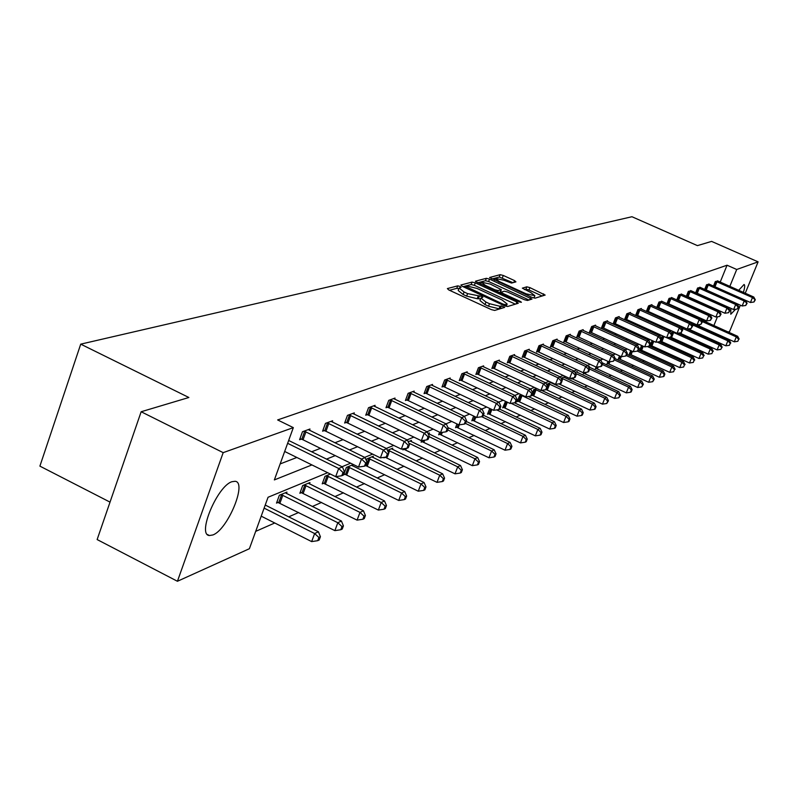 <?xml version="1.0" encoding="UTF-8"?>
<svg xmlns="http://www.w3.org/2000/svg" width="798" height="798" viewBox="0 0 798 798"><rect width="100%" height="100%" fill="white"/><g stroke="black" fill="none" stroke-linecap="round" stroke-linejoin="round"><path stroke-width="1.2" d="M460.037 286.422L457.733 285.854L447.379 288.577L448.745 289.933L491.378 309.624L494.7 310.432L504.685 307.37L501.284 305.913L500.017 306.292L489.483 303.699L485.942 302.073L480.925 298.033L482.83 297.295L481.743 296.427L467.588 293.604L464.077 291.988L459.139 288.018L461.114 287.29L460.037 286.422M458.85 288.806L456.795 288.337L449.503 290.282M501.164 308.477L499.059 308.796L500.017 306.292M480.625 298.841L477.204 298.721L478.152 296.218M735.606 309.275L730.778 314.242L730.868 308.317M738.689 290.312L744.055 284.477C745.063 284.986 744.833 287.629 743.377 292.407M212.876 534.959L209.435 535.528C196.787 535.119 217.236 486.102 231.929 481.713L235.121 481.284C247.42 482.192 227.669 529.762 212.876 534.959M515.927 281.864L514.55 280.607L503.279 275.46L500.176 274.672L489.583 277.505L531.937 297.395L535.079 298.173L545.154 295.07L529.892 287.609L526.8 286.831L522.351 288.148L530.72 292.467L534.869 295.699L526.141 293.824L499.279 281.534L495.229 278.372L503.997 280.258L511.558 283.071L515.927 281.864M327.619 472.685L268.058 497.264L249.395 548.715L177.435 581.273L97.137 539.558L141.146 411.748L188.877 397.494L80.718 344.147L631.946 216.727L697.422 245.624L711.597 241.395L758.1 261.854L745.252 293.235M141.146 411.748L223.181 452.646L293.325 427.628L274.352 479.917L311.928 464.925M720.205 282.103L727.058 265.215L277.644 419.938L293.325 427.628M727.058 265.215L736.714 269.485L758.1 261.854M475.309 282.881L472.077 282.073L460.925 285.006L462.291 286.332L504.356 305.704L507.628 306.512L518.251 303.28L516.825 301.943L475.309 282.881L474.381 285.325L471.159 284.527L463.049 286.681M475.568 281.155L486.361 278.312L489.523 279.11L531.997 299.07L527.488 300.477L524.316 299.689L507.558 292.008L504.376 291.21L501.224 292.148L502.78 293.375L520.316 301.425L521.413 302.292L519.069 301.794L475.448 281.475M740.364 305.185L729.611 331.439L728.255 332.048M177.435 581.273L223.181 452.646M80.718 344.147L39.9 466.132L110.024 502.122M688.734 328.836L688.455 329.514L689.103 329.245M691.607 324.098L693.133 323.878M673.402 331.649L671.497 333.185M652.146 340.556L650.081 345.684L650.809 345.384M630.739 350.601L629.183 354.492L629.951 354.172M607.976 361.374L606.989 363.848L607.807 363.499M583.857 372.626L583.388 373.793L584.266 373.424M588.485 366.9L589.513 366.481L589.233 367.18M558.43 383.918L559.169 383.998M561.024 378.302L564.685 376.786L564.385 377.544M536.585 388.456L533.752 389.624L532.545 392.726M532.386 395.289L531.697 395.579M505.533 401.344L502.65 407.818L503.708 407.369M473.643 416.037L471.818 420.815L472.955 420.327M439.638 432.197L438.651 434.78L439.888 434.262M403.279 448.805L402.89 449.853L404.217 449.294M408.197 441.753L411.429 440.416L411.01 441.523M372.856 457.454L373.304 456.237L366.91 458.9L366.312 460.496M330.402 474.052L325.005 476.296L322.222 483.847L323.789 483.189M286.422 493.553L286.951 492.097L279.37 495.239L276.507 503.109L278.213 502.391M255.689 531.368L274.751 522.989M288.736 516.855L298.691 512.476M312.317 506.491L321.584 502.421M334.881 496.585L343.509 492.795M356.477 487.099L364.506 483.568M377.185 478.002L384.656 474.72M397.035 469.284L403.997 466.231M416.097 460.915L422.571 458.072M434.411 452.875L440.436 450.222M452.017 445.134L457.623 442.681M468.965 437.693L474.172 435.409M485.284 430.531L490.122 428.406M501.004 423.628L505.493 421.653M516.166 416.965L520.336 415.14M530.8 410.541L534.66 408.845M544.924 404.337L548.495 402.771M558.57 398.342L561.872 396.895M571.757 392.546L574.809 391.21M584.515 386.94L587.328 385.713M596.864 381.524L599.448 380.387M608.814 376.267L611.188 375.23M620.395 371.19L622.57 370.232M631.627 366.252L633.602 365.384M642.51 361.474L644.305 360.686M653.073 356.836L654.699 356.117M663.318 352.337L664.784 351.689M673.273 347.968L674.589 347.389M682.938 343.719L684.105 343.2M692.335 339.589L693.362 339.14M698.958 334.442L699.228 333.764M701.671 327.759L701.911 327.17M704.305 321.265L704.774 320.098M309.434 483.937L309.943 482.551L302.681 485.563L299.858 493.274L301.494 492.585M352.596 465.912L353.065 464.645L346.392 467.419L343.649 474.82L345.155 474.182M384.127 457.324L383.928 457.843L385.314 457.264M387.479 450.361L392.746 448.167L392.317 449.334M421.693 440.636L421.115 442.172L422.391 441.633M428.037 433.523L429.394 432.955L428.995 434.022M456.965 423.938L455.538 427.668L456.725 427.169M489.713 408.456L487.508 414.202L488.605 413.733M521.353 394.781L519.658 395.479L517.264 401.653L518.291 401.224M551.268 382.362L547.378 383.978L546.929 385.125M551.538 382.481L551.338 382.98M571.348 378.172L571.019 379.01L571.917 378.631M574.999 372.506L577.293 371.549L577.014 372.277M596.046 367.05L595.378 368.746L596.216 368.387M619.527 355.888L618.25 359.1L619.049 358.771M641.602 345.494L639.787 350.023L640.535 349.714M663.138 336.128L662.16 336.317L661.273 338.532M681.542 328.267L683.587 327.419L720.594 344.237L722.15 347.11L720.764 349.384L722.15 347.11M697.771 324.816L697.402 325.754L698.031 325.484M701.362 320.038L702.19 319.699L701.981 320.197M720.494 335.559L719.726 335.908M711.846 339.469L710.958 339.878M738.409 304.307L737.871 305.335M708.494 338.761L708.774 338.083M711.227 332.068L711.467 331.489M713.871 325.574L717.452 316.786M719.606 311.499L719.816 310.971M729.831 286.382L736.714 269.485M326.532 459.099L335.25 455.618M349.484 449.942L357.554 446.72M371.439 441.184L378.89 438.212M392.446 432.805L399.339 430.052M412.576 424.775L418.94 422.232M431.878 417.075L437.743 414.731M450.391 409.683L455.808 407.519M468.177 402.581L473.164 400.596M485.274 395.768L489.872 393.933M501.723 389.205L505.942 387.519M517.553 382.88L521.433 381.334M532.805 376.796L536.356 375.379M547.508 370.93L550.76 369.634M561.692 365.275L564.655 364.088M575.388 359.808L578.081 358.741M588.605 354.531L591.049 353.564M601.393 349.434L603.597 348.556M613.742 344.507L615.727 343.719M625.702 339.739L627.477 339.03M637.273 335.12L638.849 334.492M648.485 330.641L649.881 330.093M659.348 326.312L660.564 325.823M669.881 322.113L670.928 321.694M680.096 318.033L680.993 317.674M690.011 314.073L690.759 313.784M699.637 310.232L700.235 309.993M710.569 314.641L709.971 314.881M701.223 318.492L700.494 318.801M691.607 322.472L690.719 322.831M681.692 326.562L680.654 326.99M671.477 330.771L670.27 331.27M660.944 335.12L659.567 335.689M650.071 339.609L648.525 340.247M638.859 344.237L637.113 344.955M627.278 349.015L625.323 349.823M615.318 353.953L613.143 354.851M602.949 359.05L600.545 360.048M590.161 364.337L587.508 365.424M576.924 369.793L574.011 371M563.228 375.449L560.026 376.766M549.024 381.304L545.523 382.751M534.301 387.389L530.49 388.965M519.039 393.683L514.87 395.409M503.179 400.227L498.65 402.102M486.71 407.03L481.793 409.055M469.583 414.092L464.246 416.297M451.768 421.444L445.972 423.838M433.214 429.105L426.94 431.698M413.873 437.085L407.08 439.888M393.703 445.414L386.352 448.446M372.646 454.102L364.686 457.384M350.641 463.179L342.033 466.74M280.158 463.927L296.856 457.473M311.629 451.768L320.467 448.356M334.881 442.79L343.05 439.638M357.115 434.202L364.656 431.289M378.392 425.992L385.364 423.299M398.771 418.112L405.214 415.628M418.322 410.571L424.267 408.267M437.075 403.319L442.561 401.204M455.099 396.367L460.147 394.411M472.416 389.673L477.064 387.878M489.084 383.24L493.354 381.584M505.124 377.045L509.044 375.529M520.575 371.07L524.176 369.683M535.478 365.314L538.77 364.048M549.852 359.768L552.854 358.611M563.727 354.412L566.45 353.354M577.134 349.235L579.607 348.277M590.081 344.227L592.316 343.369M602.61 339.389L604.615 338.621M614.729 334.711L616.525 334.023M626.46 330.182L628.056 329.564M637.821 325.793L639.238 325.245M648.834 321.534L650.071 321.065M659.517 317.414L660.584 317.006M669.871 313.415L670.779 313.065M679.926 309.534L680.684 309.245M689.681 305.764L690.3 305.524M715.916 281.365L752.464 297.564L750.439 302.502L713.462 286.123L715.297 281.584L717.871 281.046M704.664 289.435L706.559 284.766L709.193 284.208M695.627 292.846L697.572 288.038L700.285 287.46M686.33 296.347L688.325 291.4L691.118 290.811M677.422 299.809L676.874 300.008M676.764 299.958L678.819 294.861L681.692 294.253M667.627 303.43L666.948 303.689L669.033 298.412L671.986 297.794M657.552 307.16L656.814 307.439L658.958 302.083L662.001 301.445M647.168 311.011L646.41 311.29L648.584 305.853L651.936 304.637L651.717 305.195M636.475 314.971L635.697 315.26L637.891 309.744L641.353 308.487L641.113 309.065M625.442 319.05L624.644 319.35L626.859 313.754L630.43 312.457L630.191 313.055M614.071 323.26L613.243 323.569L615.487 317.893L619.178 316.547L618.929 317.175M602.34 327.609L601.483 327.928L603.757 322.163L607.557 320.776L607.298 321.424M590.221 332.098L589.333 332.427L591.637 326.562L595.567 325.135L595.298 325.803M577.702 336.736L576.784 337.065L579.119 331.12L583.178 329.644L582.909 330.332M564.765 341.524L563.817 341.873L566.181 335.818L570.38 334.302L570.101 335.01M551.388 346.472L550.411 346.841L552.805 340.686L557.144 339.11L556.854 339.858M537.553 351.599L536.535 351.978L538.959 345.724L543.448 344.088L543.149 344.866M523.219 356.906L522.171 357.295L524.635 350.94L529.283 349.245L528.964 350.043M508.376 362.402L507.289 362.801L509.782 356.337L514.6 354.581L514.281 355.419M492.994 368.097L491.867 368.516L494.391 361.933L499.388 360.117L499.049 360.985M477.034 374.013L475.867 374.442L478.421 367.738L483.608 365.853L483.259 366.761M460.466 380.147L459.259 380.596L461.852 373.773L467.229 371.808L466.87 372.756M443.259 386.511L442.002 386.98L444.636 380.028L450.222 378.003L449.853 378.98M425.384 393.135L424.067 393.623L426.74 386.541L432.546 384.427L432.167 385.444M406.781 400.027L405.414 400.526L408.117 393.314L414.172 391.11L413.763 392.177M387.409 407.199L385.993 407.728L388.736 400.367L395.03 398.072L394.611 399.19M367.23 414.671L365.743 415.219L368.536 407.708L375.1 405.324L374.661 406.491M346.182 422.461L344.636 423.04L347.469 415.369L354.312 412.885L353.863 414.102M324.217 430.601L322.601 431.189L325.474 423.369L332.626 420.765L332.158 422.052M301.275 439.1L299.589 439.718L302.492 431.728L309.973 429.005L309.484 430.351M459.059 288.228L458.202 290.512L463.129 294.492L464.077 291.988M477.204 298.721L466.65 296.118L463.129 294.492M480.855 298.243L479.977 300.537L484.985 304.577L485.942 302.073M499.059 308.796L488.526 306.213L484.985 304.577M515.358 304.168L474.381 285.325M465.224 286.223L503.059 304.128L505.343 304.696L507.139 303.998L502.112 299.988L477.024 288.457L466.601 285.864L465.224 286.223M507.139 303.998L506.261 306.292M477.673 282.791L485.443 280.726L486.361 278.312M528.984 300.028L488.605 281.514L485.443 280.726M490.251 284.068L481.304 282.163L485.374 285.385L494.959 289.784L498.161 290.582L501.324 289.644L490.251 284.068M500.366 291.859L498.92 292.547M534.869 295.699L533.992 297.963M542.181 296.018L528.974 289.983L525.882 289.205L524.476 289.614M512.984 282.682L499.269 277.046L491.817 279.031M261.205 516.156L311.649 541.603L314.631 533.543L318.412 531.777L265.235 505.044M264.118 508.127L314.631 533.543L318.901 537.463L317.714 540.685L319.22 539.967L320.417 536.745L318.901 537.463M318.412 531.777L320.417 536.745M317.714 540.685L311.649 541.603M284.677 451.459L335.669 476.665L338.701 468.476L287.639 443.309M342.99 472.476L341.773 475.748L343.26 475.119L344.477 471.847L342.99 472.476L338.701 468.476L342.432 466.93L288.667 440.466M335.669 476.665L341.773 475.748M344.477 471.847L342.432 466.93M276.926 501.952L334.881 530.63L337.813 522.73L341.434 521.044L285.265 492.795M281.076 494.531L337.813 522.73L341.973 526.57L340.796 529.722L342.242 529.044L343.419 525.892L341.973 526.57M341.434 521.044L343.419 525.892M340.796 529.722L334.881 530.63M300.267 492.157L357.085 520.126L359.988 512.396L363.449 510.78L308.327 483.219M304.317 484.885L359.988 512.396L364.038 516.156L362.881 519.249L364.257 518.59L365.414 515.508L364.038 516.156M363.449 510.78L365.414 515.508M362.881 519.249L357.085 520.126M305.953 431.818L303.041 439.798L358.531 467.059L361.514 459.05L304.178 431.12M365.693 462.97L364.496 466.172L365.913 465.573L367.11 462.371L365.693 462.97L361.514 459.05L365.075 457.573L308.307 429.613M303.041 439.798L299.978 438.641M358.531 467.059L364.496 466.172M367.11 462.371L365.075 457.573M328.816 423.469L325.953 431.279L380.387 457.882L383.329 450.042L327.08 422.78M387.389 453.882L386.212 457.015L387.579 456.446L388.746 453.314L387.389 453.882L383.329 450.042L386.731 448.636L331.03 421.344M325.953 431.279L322.981 430.162M380.387 457.882L386.212 457.015M388.746 453.314L386.731 448.636M322.611 482.78L378.352 510.072L381.205 502.501L384.516 500.954L330.462 474.092M326.572 475.648L381.205 502.501L385.155 506.191L384.008 509.214L385.334 508.585L386.471 505.563L385.155 506.191M384.516 500.954L386.471 505.563M384.008 509.214L378.352 510.072M350.701 415.479L347.878 423.13L401.304 449.104L404.197 441.424L349.005 414.81M408.157 445.184L407 448.257L408.297 447.708L409.454 444.636L408.157 445.184L404.197 441.424L407.459 440.077L352.796 413.434M347.878 423.13L345.005 422.052M401.304 449.104L407 448.257M409.454 444.636L407.459 440.077M344.028 473.793L398.721 500.446L401.534 493.024L404.706 491.538L351.579 465.264M347.898 466.79L401.534 493.024L405.384 496.645L404.257 499.608L405.524 499.009L406.651 496.047L405.384 496.645M404.706 491.538L406.651 496.047M404.257 499.608L398.721 500.446M371.669 407.828L368.885 415.329L421.334 440.696L424.187 433.164L370.013 407.17M428.037 436.855L426.9 439.868L428.147 439.339L429.284 436.336L428.037 436.855L424.187 433.164L427.309 431.878L373.634 405.853M368.885 415.329L366.102 414.272M421.334 440.696L426.9 439.868M429.284 436.336L427.309 431.878M365.823 465.613L418.252 491.209L421.025 483.927L424.067 482.511L371.888 456.835M368.347 458.301L421.025 483.927L424.775 487.488L423.668 490.391L424.885 489.812L425.992 486.91L424.775 487.488M424.067 482.511L425.992 486.91M423.668 490.391L418.252 491.209M391.778 400.486L389.035 407.838L440.536 432.626L443.339 425.254L390.152 399.848M447.109 428.875L445.982 431.818L447.179 431.319L448.296 428.366L447.109 428.875L443.339 425.254L446.341 424.007L393.633 398.581M389.035 407.838L386.322 406.82M440.536 432.626L445.982 431.818M448.296 428.366L446.341 424.007M385.095 457.184L437.005 482.351L439.728 475.209L442.661 473.842L391.379 448.735M387.988 450.152L439.728 475.209L443.399 478.69L442.301 481.553L443.469 480.995L444.566 478.142L443.399 478.69M442.661 473.842L444.566 478.142M442.301 481.553L437.005 482.351M411.08 393.444L408.367 400.656L458.96 424.895L461.723 417.653L409.474 392.816M465.394 421.214L464.286 424.107L465.443 423.618L466.541 420.726L465.394 421.214L461.723 417.653L464.596 416.466L412.825 391.599M408.367 400.656L405.743 399.658M458.96 424.895L464.286 424.107M466.541 420.726L464.596 416.466M403.229 448.955L455.01 473.832L457.703 466.83L460.516 465.513L410.112 440.965M408.785 443.119L457.703 466.83L461.284 470.251L460.207 473.054L461.324 472.516L462.401 469.723L461.284 470.251M460.516 465.513L462.401 469.723M460.207 473.054L455.01 473.832M429.613 386.681L426.94 393.753L476.645 417.464L479.379 410.362L428.047 386.062M482.96 413.853L481.872 416.696L482.98 416.227L484.067 413.394L482.96 413.853L479.379 410.362L482.142 409.224L431.259 384.895M426.94 393.753L424.386 392.786M476.645 417.464L481.872 416.696M484.067 413.394L482.142 409.224M421.444 441.304L472.316 465.653L474.97 458.77L477.683 457.513L428.127 433.484M429.164 436.666L474.97 458.77L478.471 462.142L477.413 464.885L478.491 464.376L479.548 461.633L478.471 462.142M477.683 457.513L479.548 461.633M477.413 464.885L472.316 465.653M447.429 380.177L444.795 387.12L493.653 410.322L496.336 403.359L445.892 379.579M499.847 406.781L498.77 409.574L499.827 409.125L500.905 406.342L499.847 406.781L496.336 403.359L498.999 402.262L448.985 378.452M444.795 387.12L442.311 386.182M493.653 410.322L498.77 409.574M500.905 406.342L498.999 402.262M438.97 433.942L488.975 457.783L491.588 451.03L494.191 449.813L447.957 427.608M447.708 429.932L491.588 451.03L495.009 454.331L493.962 457.035L494.999 456.536L496.047 453.843L495.009 454.331M494.191 449.813L496.047 453.843M493.962 457.035L488.975 457.783M455.848 426.86L505.004 450.202L507.588 443.568L510.092 442.391L466.271 421.444M465.513 423.429L507.588 443.568L510.929 446.81L509.902 449.464L510.9 448.995L511.937 446.341L510.929 446.81M510.092 442.391L511.937 446.341M509.902 449.464L505.004 450.202M472.117 420.027L520.456 442.9L522.999 436.376L525.413 435.249L483.359 415.219M481.733 416.716L522.999 436.376L526.271 439.578L525.254 442.182L526.221 441.723L527.239 439.119L526.271 439.578M525.413 435.249L527.239 439.119M525.254 442.182L520.456 442.9M487.797 413.444L535.348 435.858L537.852 429.454L540.186 428.366L499.728 409.165M496.645 409.883L537.852 429.454L541.064 432.596L540.056 435.149L540.994 434.711L541.992 432.157L541.064 432.596M540.186 428.366L541.992 432.157M540.056 435.149L535.348 435.858M502.93 407.09L549.712 429.065L552.186 422.77L554.44 421.713L514.431 402.8M511.049 403.309L552.186 422.77L555.328 425.853L554.341 428.376L555.238 427.947L556.226 425.434L555.328 425.853M554.44 421.713L556.226 425.434M554.341 428.376L549.712 429.065M517.533 400.955L563.587 422.511L566.031 416.317L568.196 415.299L528.246 396.476M520.685 395.05L566.031 416.317L569.104 419.359L568.126 421.833L568.994 421.424L569.971 418.95L569.104 419.359M568.196 415.299L569.971 418.95M568.126 421.833L563.587 422.511M531.877 395.11L576.984 416.177L579.388 410.082L581.493 409.105L541.603 390.382M534.75 389.215L579.388 410.082L582.41 413.075L581.443 415.509L582.281 415.11L583.248 412.676L582.41 413.075M581.493 409.105L583.248 412.676M581.443 415.509L576.984 416.177M546.141 389.604L589.931 410.052L592.306 404.057L594.34 403.11L550.69 382.591M548.336 383.579L592.306 404.057L595.268 407.01L594.31 409.404L595.128 409.015L596.076 406.621L595.268 407.01M594.34 403.11L596.076 406.621M594.31 409.404L589.931 410.052M558.8 383.868L602.45 404.137L604.804 398.232L606.759 397.314L563.757 377.175M561.473 378.122L604.804 398.232L607.697 401.135L606.759 403.499L608.485 400.766L607.697 401.135M606.759 397.314L608.485 400.766M606.759 403.499L602.45 404.137M571.258 378.392L614.57 398.401L616.884 392.596L618.789 391.708L576.405 371.918M575.388 373.304L616.884 392.596L619.737 395.459L618.809 397.783L620.495 395.1L619.737 395.459M618.789 391.708L620.495 395.1M618.809 397.783L614.57 398.401M464.566 373.923L461.972 380.736L510.002 403.459L512.655 396.616L463.059 373.334M516.077 399.988L515.019 402.721L516.047 402.292L517.104 399.559L516.077 399.988L512.655 396.616L515.209 395.569L466.032 372.247M461.972 380.736L459.548 379.818M510.002 403.459L515.019 402.721M517.104 399.559L515.209 395.569M481.064 367.898L478.511 374.591L525.742 396.845L528.356 390.132L479.588 367.319M531.707 393.444L530.66 396.127L531.648 395.708L532.695 393.025L531.707 393.444L528.356 390.132L530.82 389.115L482.451 366.272M478.511 374.591L476.147 373.693M525.742 396.845L530.66 396.127M532.695 393.025L530.82 389.115M496.964 362.093L494.441 368.666L540.904 390.481L543.478 383.888L495.518 361.524M546.76 387.14L545.732 389.773L546.68 389.374L547.707 386.741L546.76 387.14L543.478 383.888L545.852 382.91L498.271 360.526M494.441 368.666L492.147 367.798M540.904 390.481L545.732 389.773M547.707 386.741L545.852 382.91M512.296 356.507L509.802 362.96L555.518 384.347L558.061 377.863L510.87 355.938M561.273 381.055L560.256 383.648L561.164 383.269L562.181 380.676L561.273 381.055L558.061 377.863L560.346 376.915L513.523 354.97M509.802 362.96L507.558 362.112M555.518 384.347L560.256 383.648M562.181 380.676L560.346 376.915M527.079 351.11L524.625 357.454L569.612 378.432L572.116 372.058L525.673 350.551M575.268 375.2L574.261 377.743L575.149 377.374L576.146 374.831L575.268 375.2L572.116 372.058L574.331 371.15L528.246 349.624M524.625 357.454L522.431 356.626M569.612 378.432L574.261 377.743M576.146 374.831L574.331 371.15M541.353 345.893L538.929 352.137L583.218 372.716L585.692 366.452L539.977 345.354M588.774 369.544L587.787 372.048L588.635 371.688L589.622 369.185L588.774 369.544L585.692 366.452L587.817 365.574L542.45 344.457M538.929 352.137L536.785 351.329M583.218 372.716L587.787 372.048M589.622 369.185L587.817 365.574M555.139 340.866L552.745 347.01L596.355 367.2L598.789 361.035L553.782 340.337M601.812 364.078L600.844 366.541L601.662 366.192L602.64 363.738L601.812 364.078L598.789 361.035L600.854 360.187L556.176 339.459M552.745 347.01L550.66 346.212M596.355 367.2L600.844 366.541M602.64 363.738L600.854 360.187M568.455 335.998L566.101 342.043L609.054 361.873L611.458 355.808L567.129 335.479M614.42 358.801L613.453 361.225L615.208 358.472L614.42 358.801L611.458 355.808L613.443 354.99L569.443 334.641M566.101 342.043L564.056 341.265M609.054 361.873L613.453 361.225M615.208 358.472L613.443 354.99M581.343 331.3L579.009 337.245L621.323 356.716L623.697 350.751L580.036 330.791M626.61 353.694L625.652 356.078L627.378 353.374L626.61 353.694L623.697 350.751L625.622 349.953L582.271 329.973M579.009 337.245L577.014 336.487M621.323 356.716L625.652 356.078M627.378 353.374L625.622 349.953M593.812 326.751L591.508 332.606L633.203 351.728L635.537 345.863L592.515 326.242M638.39 348.756L637.452 351.11L639.138 348.447L638.39 348.756L635.537 345.863L637.403 345.085L594.69 325.454M591.508 332.606L589.552 331.858M633.203 351.728L637.452 351.11M639.138 348.447L637.403 345.085M583.627 373.195L626.3 392.865L628.585 387.14L630.43 386.282L588.655 366.841M589.552 369.045L628.585 387.14L631.378 389.963L630.46 392.247L631.198 391.898L632.116 389.614L631.378 389.963M630.43 386.282L632.116 389.614M630.46 392.247L626.3 392.865M605.881 322.342L603.607 328.108L644.694 346.901L647.008 341.125L604.605 321.843M649.801 343.978L648.884 346.292L650.52 343.679L649.801 343.978L647.008 341.125L648.804 340.377L606.709 321.085M603.607 328.108L601.692 327.38M644.694 346.901L648.884 346.292M650.52 343.679L648.804 340.377M595.607 368.167L637.662 387.489L639.916 381.863L641.702 381.025L602.141 362.751M602.34 364.486L639.916 381.863L642.659 384.636L641.762 386.88L643.378 384.297L642.659 384.636M641.702 381.025L643.378 384.297M641.762 386.88L637.662 387.489M617.562 318.083L615.318 323.749L655.826 342.232L658.111 336.537L616.315 317.594M660.854 339.35L659.946 341.634L661.552 339.06L660.854 339.35L658.111 336.537L659.856 335.818L618.35 316.846M615.318 323.749L613.453 323.04M655.826 342.232L659.946 341.634M661.552 339.06L659.856 335.818M607.208 363.29L648.664 382.282L650.899 376.736L652.624 375.928L615.138 358.661M614.6 360.008L650.899 376.736L653.592 379.469L652.704 381.693L654.28 379.15L653.592 379.469M652.624 375.928L654.28 379.15M652.704 381.693L648.664 382.282M628.894 313.943L626.679 319.529L666.609 337.704L668.864 332.098L627.667 313.464M671.567 334.871L670.659 337.115L672.235 334.591L671.567 334.871L668.864 332.098L670.559 331.399L629.632 312.746M626.679 319.529L624.844 318.841M666.609 337.704L670.659 337.115M672.235 334.591L670.559 331.399M618.47 358.561L659.338 377.245L661.542 371.768L663.218 370.99L626.989 354.342M626.47 355.649L661.542 371.768L664.195 374.471L663.318 376.656L663.986 376.337L664.864 374.152L664.195 374.471M663.218 370.99L664.864 374.152M663.318 376.656L659.338 377.245M639.876 309.933L637.682 315.439L677.063 333.315L679.288 327.788L638.669 309.464M681.941 330.522L681.053 332.726L682.599 330.252L681.941 330.522L679.288 327.788L680.933 327.11L640.575 308.766M637.682 315.439L635.896 314.761M677.063 333.315L681.053 332.726M682.599 330.252L680.933 327.11M629.393 353.973L669.692 372.347L671.876 366.96L673.502 366.202L638.46 350.142M637.343 351.12L671.876 366.96L674.48 369.614L673.602 371.768L674.48 369.614M673.502 366.202L675.128 369.304M673.602 371.768L669.692 372.347M650.53 306.043L648.365 311.469L687.198 329.055L689.402 323.609L649.333 305.584M692.006 326.302L691.128 328.487L692.644 326.043L692.006 326.302L689.402 323.609L690.998 322.951L651.188 304.906M648.365 311.469L646.609 310.801M687.198 329.055L691.128 328.487M692.644 326.043L690.998 322.951M639.986 349.514L679.746 367.599L681.901 362.282L683.477 361.544L649.512 346.023M647.397 346.512L681.901 362.282L684.455 364.905L683.597 367.03L684.455 364.905M683.477 361.544L685.083 364.606M683.597 367.03L679.746 367.599M660.864 302.272L658.729 307.619L697.043 324.926L699.218 319.559L659.687 301.814M701.781 322.212L700.903 324.357L702.39 321.963L701.781 322.212L699.218 319.559L700.764 318.921L661.492 301.155M658.729 307.619L657.003 306.971M697.043 324.926L700.903 324.357M702.39 321.963L700.764 318.921M650.28 345.195L689.502 362.98L691.627 357.743L693.163 357.035L659.517 341.694M657.173 342.033L691.627 357.743L694.14 360.327L693.292 362.422L694.14 360.327M693.163 357.035L694.759 360.048M693.292 362.422L689.502 362.98M670.899 298.612L668.794 303.888L706.589 320.916L708.734 315.629L669.741 298.163M711.257 318.242L710.4 320.357L711.856 317.993L711.257 318.242L708.734 315.629L710.24 315.001L671.497 297.524M668.794 303.888L667.098 303.24M706.589 320.916L710.4 320.357M711.856 317.993L710.24 315.001M660.714 341.145L698.978 358.502L701.073 353.334L702.569 352.646L668.953 337.355M666.679 337.694L701.073 353.334L703.557 355.888L702.709 357.953L703.557 355.888M702.569 352.646L704.145 355.609M702.709 357.953L698.978 358.502M680.654 295.051L678.559 300.248L715.866 317.015L717.991 311.809L679.507 294.602M720.464 314.392L719.616 316.477L721.053 314.143L720.464 314.392L717.991 311.809L719.447 311.2L681.213 293.983M678.559 300.248L676.904 299.619M715.866 317.015L719.616 316.477M721.053 314.143L719.447 311.2M670.589 337.125L708.185 354.152L710.26 349.055L711.706 348.387L678.15 333.155M672.544 332.008L710.26 349.055L712.694 351.569L711.866 353.614L712.694 351.569M711.706 348.387L713.272 351.3M711.866 353.614L708.185 354.152M690.12 291.599L688.056 296.726L724.873 313.235L726.978 308.088L689.003 291.16M729.412 310.641L728.574 312.696L729.98 310.402L729.412 310.641L726.978 308.088L728.394 307.509L690.649 290.552M688.056 296.726L686.43 296.098M724.873 313.235L728.574 312.696M729.98 310.402L728.394 307.509M679.497 332.956L717.133 349.923L719.188 344.896L720.594 344.237M681.951 328.098L719.188 344.896L721.582 347.379M720.764 349.384L717.133 349.923M699.337 288.238L697.292 293.295L733.631 309.554L735.706 304.487L698.22 287.799M738.11 307.001L737.282 309.026L738.659 306.771L738.11 307.001L735.706 304.487L737.083 303.918L699.826 287.22M697.292 293.295L695.696 292.686M733.631 309.554L737.282 309.026M738.659 306.771L737.083 303.918M688.634 329.075L725.841 345.803L727.866 340.846L729.242 340.207L692.694 323.639M691.866 324.587L727.866 340.846L730.23 343.3L729.422 345.285L730.23 343.3M729.242 340.207L730.778 343.04M729.422 345.285L725.841 345.803M708.285 284.966L706.27 289.953L742.15 305.983L744.205 300.976L707.188 284.537M746.569 303.459L745.741 305.464L747.098 303.24L744.205 300.976L745.541 300.427L708.754 283.968M706.27 289.953L704.704 289.355M742.15 305.983L745.741 305.464M747.098 303.24L745.541 300.427M697.572 325.315L734.31 341.803L736.315 336.906L737.651 336.287L701.562 319.958M702.15 321.504L736.315 336.906L738.639 339.33L737.841 341.285L738.639 339.33M737.651 336.287L739.167 339.08M737.841 341.285L734.31 341.803M754.788 300.018L753.98 301.993L755.307 299.799L752.464 297.564L753.771 297.026L717.442 280.816M750.439 302.502L753.98 301.993M755.307 299.799L753.771 297.026M456.795 288.337L457.733 285.854M500.326 308.417L501.284 305.913M478.501 298.352L479.448 295.859M466.65 296.118L467.588 293.604M488.526 306.213L489.483 303.699M516.057 303.948L516.825 301.943M471.159 284.527L472.077 282.073M464.765 287.47L465.134 286.462M465.872 287.978L466.182 287.15M502.74 304.956L503.059 304.128M504.875 305.923L505.343 304.696M505.902 306.282L506.67 304.297M488.605 281.514L489.523 279.11M529.673 299.819L530.431 297.844M502.471 294.173L502.78 293.375M520.027 302.163L520.316 301.425M485.074 286.193L485.374 285.385M494.65 290.582L494.959 289.784M497.633 291.958L498.161 290.582M500.246 292.168L501.174 289.734M498.989 282.302L499.279 281.534M525.842 294.602L526.141 293.824M525.882 289.205L526.8 286.831M528.974 289.983L529.892 287.609M542.859 295.809L543.608 293.873M499.269 277.046L500.176 274.672M502.371 277.834L503.279 275.46M513.842 282.442L514.55 280.607M278.741 502.58L281.604 494.72M279.968 503.089L282.831 495.229M302.013 492.765L304.836 485.064M303.22 493.264L306.043 485.563M304.706 431.299L301.804 439.279M327.599 422.97L324.736 430.78M324.297 483.369L327.08 475.817M325.474 483.857L328.257 476.316M349.514 414.99L346.691 422.641M345.644 474.361L348.387 466.96M346.801 474.84L349.544 467.448M370.511 407.349L367.728 414.84M366.132 465.723L368.836 458.471M367.26 466.192L369.963 458.94M390.641 400.017L387.898 407.369M387.988 451.558L388.456 450.311M386.9 457.882L387.419 456.506M388.676 453.144L389.564 450.77M409.953 392.985L407.249 400.197M404.686 449.454L405.025 448.546M405.773 449.912L406.362 448.346M428.516 386.232L425.843 393.304M422.85 441.793L423.379 440.386M423.918 442.242L424.696 440.197M446.351 379.738L443.718 386.671M440.326 434.421L441.045 432.556M441.384 434.86L442.331 432.366M457.164 427.319L458.222 424.546M458.192 427.748L459.309 424.845M473.384 420.476L474.87 416.616M474.401 420.895L475.857 417.085M489.034 413.883L490.9 409.015M490.022 414.292L491.877 409.484M504.127 407.519L506.361 401.733M505.104 407.918L507.319 402.192M518.7 401.364L521.094 395.2M519.658 401.763L522.062 395.589M532.785 395.429L535.149 389.354M533.722 395.818L536.096 389.743M547.618 386.551L548.725 383.718M547.318 390.072L549.662 384.097M561.483 379.24L561.862 378.252M560.475 384.506L560.924 383.369M562.071 380.447L562.78 378.631M572.296 378.761L572.605 377.993M573.203 379.13L573.712 377.823M463.508 373.484L460.915 380.297M480.027 367.469L477.473 374.162M495.947 361.684L493.423 368.257M511.289 356.098L508.805 362.551M526.091 350.701L523.638 357.055M540.376 345.504L537.962 351.748M554.181 340.477L551.787 346.621M567.518 335.619L565.164 341.664M580.415 330.921L578.091 336.866M592.904 326.382L590.6 332.237M584.635 373.554L585.074 372.447M585.523 373.923L586.171 372.287M604.984 321.983L602.709 327.739M596.585 368.516L597.153 367.08M597.463 368.876L598.231 366.92M616.684 317.724L614.44 323.399M608.176 363.629L608.894 361.803M609.034 363.978L609.921 361.743M628.026 313.594L625.812 319.18M619.408 358.891L620.435 356.307M620.255 359.24L621.263 356.686M639.018 309.594L636.834 315.1M630.3 354.292L631.617 351M631.138 354.641L632.435 351.379M649.692 305.704L647.527 311.13M640.884 349.833L642.46 345.883M641.702 350.172L643.268 346.252M660.036 301.943L657.901 307.29M651.148 345.504L652.983 340.936M651.966 345.833L653.781 341.295M670.081 298.282L667.976 303.549M661.133 341.295L663.198 336.148M661.931 341.624L663.986 336.507M679.846 294.731L677.751 299.928M672.036 334.202L672.874 332.128M671.617 337.524L673.662 332.447M689.332 291.27L687.268 296.407M681.951 329.025L682.28 328.217M681.033 333.544L681.422 332.576M682.47 330.003L683.058 328.537M698.549 287.918L696.504 292.976M689.422 329.365L689.691 328.696M690.19 329.674L690.649 328.557M707.517 284.657L705.492 289.644M698.35 325.594L698.719 324.676M699.108 325.903L699.656 324.547M717.003 281.784L714.998 286.711M716.235 281.475L714.24 286.402M209.435 535.528L207.47 534.53M464.685 287.43L465.094 286.342M500.755 293.385L501.204 292.208M480.566 284.118L481.244 282.322M500.396 292.078L501.324 289.644M494.511 280.258L495.179 278.522"/></g></svg>
